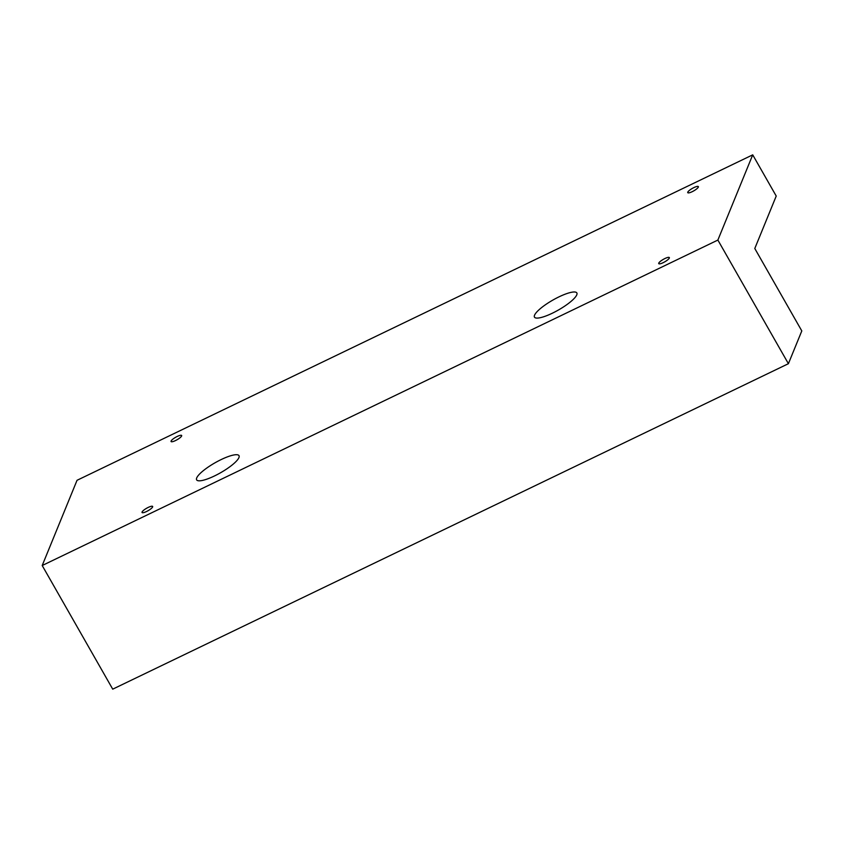 <?xml version="1.0" encoding="UTF-8"?>
<svg xmlns="http://www.w3.org/2000/svg" width="844" height="844" viewBox="0 0 844 844"><rect width="100%" height="100%" fill="white"/><g stroke="black" fill="none" stroke-linecap="round" stroke-linejoin="round"><path stroke-width="1.27" d="M42.2 565.522L112.727 689.158L788.401 363.701L717.875 240.065L42.2 565.522L77.036 480.299L752.721 154.842L717.875 240.065M788.401 363.701L801.8 330.922L754.789 248.495L776.227 196.051L752.721 154.842M687.754 192.21A6.098 1.424 -29.7 0 0 687.754 192.664A6.098 1.424 -29.7 0 0 693.757 190.871A6.098 1.424 -29.7 0 0 698.347 186.619A6.098 1.424 -29.7 0 0 693.072 188.001A6.098 1.424 -29.7 0 0 687.754 192.21M658.753 263.138A6.098 1.424 -29.7 0 0 658.742 263.623A6.098 1.424 -29.7 0 0 664.745 261.84A6.098 1.424 -29.7 0 0 669.334 257.578A6.098 1.424 -29.7 0 0 664.101 258.939A6.098 1.424 -29.7 0 0 658.753 263.138M559.013 296.845A24.402 5.697 -29.7 0 0 534.463 317.122A24.402 5.697 -29.7 0 0 558.475 309.98A24.402 5.697 -29.7 0 0 576.853 292.952A24.402 5.697 -29.7 0 0 559.013 296.845M171.089 441.053A6.098 1.424 -29.7 0 0 171.068 441.528A6.098 1.424 -29.7 0 0 177.071 439.745A6.098 1.424 -29.7 0 0 181.66 435.493A6.098 1.424 -29.7 0 0 176.438 436.854A6.098 1.424 -29.7 0 0 171.089 441.053M142.077 512.013A6.098 1.424 -29.7 0 0 142.056 512.498A6.098 1.424 -29.7 0 0 148.059 510.715A6.098 1.424 -29.7 0 0 152.648 506.453A6.098 1.424 -29.7 0 0 147.426 507.814A6.098 1.424 -29.7 0 0 142.077 512.013M221.17 459.569A24.402 5.697 -29.7 0 0 196.631 479.856A24.402 5.697 -29.7 0 0 220.643 472.714A24.402 5.697 -29.7 0 0 239.01 455.676A24.402 5.697 -29.7 0 0 221.17 459.569"/></g></svg>
